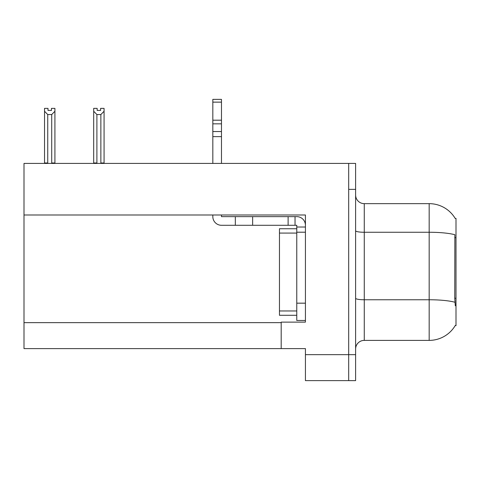 <?xml version="1.0" encoding="UTF-8"?>
<svg xmlns="http://www.w3.org/2000/svg" width="480" height="480" viewBox="0 0 480 480"><rect width="100%" height="100%" fill="white"/><g stroke="black" fill="none" stroke-linecap="round" stroke-linejoin="round"><path stroke-width="0.72" d="M24 214.992L305.424 214.992L305.424 322.122L281.19 322.122L281.19 348.606L24 348.606L24 163.416L348.69 163.416L348.69 380.628L348.69 189.372L355.614 189.372L355.614 380.628L348.69 380.628M281.19 348.606L305.424 348.606L305.424 380.628M305.424 380.622L348.69 380.622M455.214 218.472A30.288 30.288 0 0 0 429.174 203.652A30.288 30.288 0 0 1 455.214 218.472L456 218.364L456 325.674L455.304 325.416A30.288 30.288 0 0 1 429.174 340.386A30.288 30.288 0 0 0 455.148 325.674M355.614 349.038A8.652 8.652 0 0 1 364.272 340.386L429.174 340.386L429.174 203.652A30.288 30.288 0 0 1 455.148 218.364A30.288 30.288 0 0 0 429.174 203.652L364.272 203.652A8.652 8.652 0 0 1 355.614 195A8.652 8.652 0 0 0 364.272 203.652L364.272 340.386A8.652 8.652 0 0 0 355.614 349.038M455.304 305.772L454.746 298.248L454.872 234.732A30.288 5.262 180 0 0 429.174 232.26L364.272 232.26A8.652 1.5 -0 0 1 355.614 230.754M348.69 163.416L355.614 163.416L355.614 189.372M97.152 108.378L97.152 110.43L100.608 110.43L97.152 110.43M104.07 108.378L104.07 111.252L100.866 114.552L96.894 114.552L96.894 162.978L96.468 163.416M101.292 163.416L100.866 162.978L104.07 162.978L104.07 163.416L104.07 111.252M100.866 162.978L100.866 114.552M96.894 162.978L93.69 162.978L93.69 163.416L93.69 108.372L97.152 108.372M96.894 114.552L93.69 111.252M100.608 110.43L100.608 108.372L104.07 108.372M51.456 108.378L54.918 108.378L54.918 111.252L51.714 114.552L47.736 114.552L47.736 162.978L44.532 162.978L44.532 163.416M51.456 110.43L47.994 110.43L51.456 110.43L51.456 108.372M47.736 114.552L44.532 111.252L44.532 108.378L47.994 108.378L47.994 110.43M47.736 162.978L47.31 163.416M44.532 111.252L44.532 162.978M54.918 111.252L54.918 162.978L51.714 162.978L51.714 114.552M52.14 163.416L51.714 162.978M54.918 162.978L54.918 163.416M212.826 214.992L212.826 216.636A8.652 8.652 0 0 0 221.478 225.288L235.326 225.288L235.326 216.636L296.766 216.636A8.652 8.652 0 0 1 305.424 225.294M296.766 320.478L305.424 320.478L296.766 320.478L296.766 225.288L295.038 225.288L295.038 216.636M305.424 227.022L296.766 227.022M305.424 232.212L296.766 232.212L296.772 228.75L279.462 228.75L279.462 315.288L296.766 315.288M235.326 225.288L288.114 225.288L288.114 216.636M295.038 225.288L288.114 225.288M221.478 214.992L221.478 216.636L235.326 216.636M212.826 163.416L212.826 136.626L221.478 136.626L221.478 163.416M221.478 102.138L212.826 102.138L212.826 99.372L221.478 99.372L221.478 136.626M212.826 136.626L212.826 131.55L221.478 131.55M221.478 123.84L212.826 123.84L212.826 102.138M212.826 123.84L212.826 131.55M221.478 120.198L212.826 120.198M305.424 354.666L355.614 354.666M24 322.644L281.19 322.644M456 237.672L454.746 237.672M456 298.248L454.746 298.248M454.962 302.262A30.288 5.262 180 0 0 429.174 299.76L364.272 299.76A8.652 1.5 0 0 1 355.614 298.254M305.424 303.174L296.766 303.174M252.636 225.288L252.636 216.636M279.462 310.962L296.766 310.962M279.462 233.076L296.766 233.076"/></g></svg>

